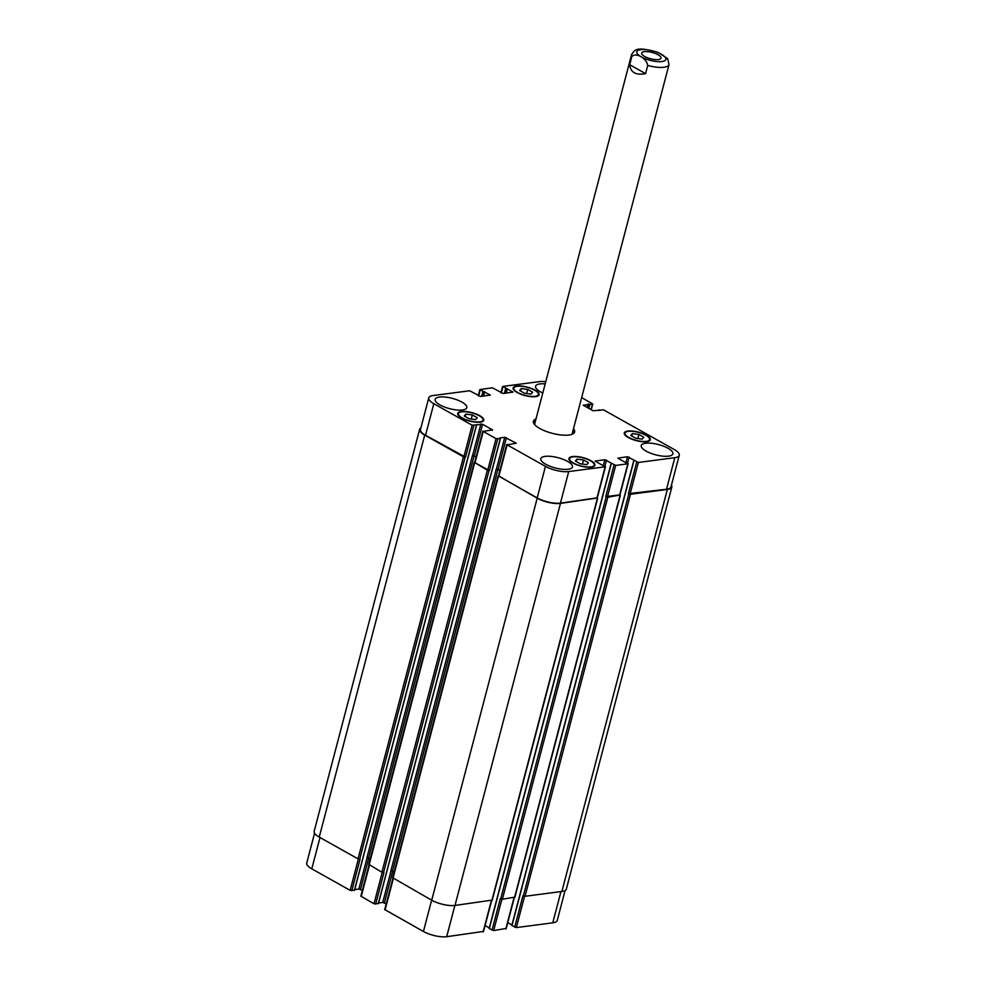 <?xml version="1.0" encoding="UTF-8"?>
<svg xmlns="http://www.w3.org/2000/svg" width="986" height="986" viewBox="0 0 986 986"><rect width="100%" height="100%" fill="white"/><g stroke="black" fill="none" stroke-linecap="round" stroke-linejoin="round"><path stroke-width="1.48" d="M658.019 54.735A9.996 3.254 -165.3 0 1 661.002 58.137A9.996 3.254 -165.3 0 1 650.513 58.753A9.996 3.254 -165.3 0 1 641.676 53.071A9.996 3.254 -165.3 0 1 647.901 51.666A9.996 3.254 -165.3 0 1 658.019 54.735M573.026 430.5A21.31 6.939 -165.3 0 1 574.209 432.854M533.34 422.131A21.31 6.939 -165.3 0 1 535.546 420.665M573.482 428.725A21.31 6.939 -165.3 0 1 574.628 432.016A21.31 6.939 -165.3 0 1 552.246 433.322A21.31 6.939 -165.3 0 1 533.401 421.195A21.31 6.939 -165.3 0 1 536.002 418.89M647.716 65.433L645.571 73.63L629.672 64.706L631.816 56.51C636.019 52.184 646.582 58.112 647.716 65.433A19.375 6.31 14.7 0 0 669.038 64.509L572.287 433.298A19.375 6.31 -165.3 0 1 571.498 434.506M534.905 424.904A19.375 6.31 -165.3 0 1 534.806 423.462L631.558 54.674A19.375 6.31 14.7 0 0 631.816 56.51M645.571 73.63C635.908 75.466 630.609 72.483 629.672 64.706M669.038 64.509L667.608 58.605L658.266 52.492C637.289 46.478 634.984 49.066 631.558 54.674M527.707 389.433L532.625 392.194L531.035 394.104L524.527 393.254L519.61 390.493L521.187 388.583L527.707 389.433L526.623 393.525M521.187 388.583L520.546 391.023M472.331 414.946L477.249 417.707L475.659 419.617L469.151 418.767L464.233 416.006L465.823 414.095L472.331 414.946L471.259 419.05M465.823 414.095L465.182 416.536M583.502 459.969L588.42 462.73L586.83 464.64L580.323 463.79L575.405 461.029L576.995 459.119L583.502 459.969L582.43 464.061M576.995 459.119L576.354 461.559M638.879 434.444L643.796 437.205L642.206 439.115L635.699 438.265L630.781 435.504L632.371 433.594L638.879 434.444L637.806 438.536M632.371 433.594L631.73 436.034M590.417 460.77A12.719 4.141 14.7 0 0 577.537 456.875A12.719 4.141 14.7 0 0 569.612 458.65A12.719 4.141 14.7 0 0 580.865 465.885A12.719 4.141 14.7 0 0 594.213 465.109A12.719 4.141 14.7 0 0 590.417 460.77M590.897 460.696A13.447 4.375 -165.3 0 1 594.915 465.293A13.447 4.375 -165.3 0 1 580.803 466.107A13.447 4.375 -165.3 0 1 568.91 458.465A13.447 4.375 -165.3 0 1 577.278 456.58A13.447 4.375 -165.3 0 1 590.897 460.696M479.245 415.747A12.719 4.141 14.7 0 0 466.353 411.852A12.719 4.141 14.7 0 0 458.441 413.639A12.719 4.141 14.7 0 0 469.693 420.862A12.719 4.141 14.7 0 0 483.041 420.085A12.719 4.141 14.7 0 0 479.245 415.747M479.726 415.685A13.447 4.375 -165.3 0 1 483.744 420.27A13.447 4.375 -165.3 0 1 469.632 421.096A13.447 4.375 -165.3 0 1 457.738 413.454A13.447 4.375 -165.3 0 1 466.107 411.569A13.447 4.375 -165.3 0 1 479.726 415.685M534.622 390.222A12.719 4.141 14.7 0 0 521.73 386.327A12.719 4.141 14.7 0 0 513.817 388.114A12.719 4.141 14.7 0 0 525.057 395.349A12.719 4.141 14.7 0 0 538.418 394.56A12.719 4.141 14.7 0 0 534.622 390.222M535.102 390.16A13.447 4.375 -165.3 0 1 539.12 394.745A13.447 4.375 -165.3 0 1 525.008 395.571A13.447 4.375 -165.3 0 1 513.114 387.929A13.447 4.375 -165.3 0 1 521.483 386.044A13.447 4.375 -165.3 0 1 535.102 390.16M645.793 435.245A12.719 4.141 14.7 0 0 632.901 431.35A12.719 4.141 14.7 0 0 624.988 433.125A12.719 4.141 14.7 0 0 636.241 440.36A12.719 4.141 14.7 0 0 649.589 439.583A12.719 4.141 14.7 0 0 645.793 435.245M646.274 435.183A13.447 4.375 -165.3 0 1 650.292 439.768A13.447 4.375 -165.3 0 1 636.18 440.594A13.447 4.375 -165.3 0 1 624.286 432.94A13.447 4.375 -165.3 0 1 632.655 431.067A13.447 4.375 -165.3 0 1 646.274 435.183M567.566 461.399A16.343 5.324 -165.3 0 1 572.447 466.97A16.343 5.324 -165.3 0 1 555.291 467.968A16.343 5.324 -165.3 0 1 540.821 458.675A16.343 5.324 -165.3 0 1 551.001 456.382A16.343 5.324 -165.3 0 1 567.566 461.399M667.99 448.26A16.343 5.324 -165.3 0 1 672.871 453.843A16.343 5.324 -165.3 0 1 655.702 454.842A16.343 5.324 -165.3 0 1 641.245 445.549A16.343 5.324 -165.3 0 1 651.426 443.256A16.343 5.324 -165.3 0 1 667.99 448.26M542.793 393.007A16.343 5.324 -165.3 0 1 535.571 386.241A16.343 5.324 -165.3 0 1 545.184 383.899M461.904 402.091A16.343 5.324 -165.3 0 1 466.785 407.674A16.343 5.324 -165.3 0 1 449.616 408.672A16.343 5.324 -165.3 0 1 435.159 399.379A16.343 5.324 -165.3 0 1 445.339 397.087A16.343 5.324 -165.3 0 1 461.904 402.091M581.666 397.58L592.759 404.013L583.194 405.221L593.079 410.768L603.481 409.819L674.214 449.517A16.959 5.522 -165.3 0 1 679.268 455.298A16.959 5.522 -165.3 0 1 674.806 457.689L638.361 462.459L627.478 456.74L617.766 458.145L627.835 463.827L615.683 465.417L604.812 459.71L595.1 461.103L605.157 466.797L568.712 471.567A16.959 5.522 -165.3 0 1 545.455 466.353L507.1 444.834L516.307 443.219L504.758 437.291L499.816 437.944L500.284 438.647L496.02 438.61L483.239 431.437L492.445 429.822L482.561 424.276L472.158 425.225L433.815 403.705A16.959 5.522 -165.3 0 1 428.75 397.925A16.959 5.522 -165.3 0 1 433.224 395.522L469.669 390.764L480.539 396.471L490.252 395.078L479.874 389.556L492.334 387.794L503.217 393.513L512.93 392.108L502.872 386.413L539.305 381.656A16.959 5.522 -165.3 0 1 545.763 381.705M565.089 890.506L557.25 920.431A16.959 5.522 -165.3 0 1 552.776 922.822L516.331 927.592L511.808 925.521L633.912 460.511M511.944 924.967L507.753 922.6M505.929 928.492L493.666 930.562L489.13 928.492L611.234 463.482M489.278 927.925L485.075 925.571M483.263 931.462L446.695 936.7A16.959 5.522 -165.3 0 1 423.425 931.487L384.713 909.56L392.884 878.415M386.216 903.829L382.728 902.437L378.575 902.979M378.304 903.595L374.002 903.755L360.851 896.163L369.023 865.03M362.355 890.432L358.867 889.039L354.714 889.582M354.442 890.198L350.141 890.358L311.786 868.839A16.959 5.522 -165.3 0 1 306.732 863.058L314.559 833.195M492.002 930.18L500.284 898.628L502.367 899.232L514.643 897.174M514.68 927.222L522.95 895.658L525.045 896.274L561.884 891.455A16.959 5.522 14.7 0 0 566.358 889.052L671.823 487.047A16.959 5.522 -165.3 0 1 667.349 489.438L630.51 494.257L628.415 493.641L636.697 462.089M428.75 397.925L420.48 429.477A16.959 5.522 -165.3 0 0 425.533 435.27L465.54 457.159L463.482 456.838L424.707 435.085A16.959 5.522 -165.3 0 1 419.642 429.292L314.177 831.309A16.959 5.522 14.7 0 0 319.242 837.089L358.017 858.855L360.075 859.176L351.805 890.728M476.102 456.863L472.454 455.495L366.989 857.5L370.268 858.781M369.047 864.488L381.878 872.24L383.936 872.561L375.666 904.125M499.964 470.26L496.315 468.88L390.85 870.885L394.129 872.166M392.909 877.873L431.72 900.218A16.959 5.522 14.7 0 0 454.99 905.431L491.965 900.132M679.268 455.298L670.985 486.862A16.959 5.522 -165.3 0 1 666.524 489.253L628.415 493.641M619.676 494.923L605.749 496.611L614.019 465.047M596.998 497.881L560.442 503.131A16.959 5.522 -165.3 0 1 537.173 497.918L498.46 475.979L506.742 444.415M474.636 462.459L487.343 470.236L489.401 470.544L474.599 462.594L482.881 431.03M671.441 485.161A16.959 5.522 -165.3 0 1 671.823 487.047M419.642 429.292A16.959 5.522 -165.3 0 1 420.911 427.838M619.923 495.046L607.832 497.227L605.749 496.611M476.078 456.962L472.454 455.495M597.245 498.004L560.455 503.415A16.959 5.522 -165.3 0 1 537.197 498.201L498.497 475.844M499.939 470.347L496.315 468.88M649.343 60.134A15.012 4.893 14.7 0 0 664.478 60.849A15.012 4.893 14.7 0 0 661.384 54.292A15.012 4.893 14.7 0 0 638.213 50.36A15.012 4.893 14.7 0 0 649.343 60.134M560.972 891.566L552.776 922.822M524.552 896.262L516.331 927.592M514.014 897.716L505.806 928.972M501.886 899.232L493.666 930.562M491.336 900.674L483.128 931.93M454.891 905.444L446.695 936.7M431.646 900.169L423.425 931.487M393.291 878.649L385.082 909.967M392.65 871.341L384.392 902.806M391.011 870.885L382.728 902.437M492.051 470.026L386.586 872.031M386.537 872.216L378.254 903.78M382.223 872.4L374.002 903.755M369.43 865.264L361.221 896.582M368.789 857.943L360.531 889.409M367.149 857.487L358.867 889.039M468.19 456.629L362.725 858.646M362.675 858.831L354.393 890.395M358.362 859.016L350.141 890.358M320.006 837.521L311.786 868.839M591.021 409.609L592.438 404.186M588.223 408.044L589.184 404.371M588.839 408.389L589.85 404.531M587.804 407.797L588.765 404.137M587.188 407.452L588.1 403.989M666.524 489.253L674.806 457.689M630.079 494.023L638.361 462.459M627.564 463.124L629.142 457.11M626.036 462.261L627.478 456.74M619.553 495.391L627.835 463.827M607.413 496.981L615.683 465.417M604.899 466.095L606.476 460.08M603.358 465.232L604.812 459.71M596.875 498.361L605.157 466.797M560.442 503.131L568.712 471.567M537.173 497.918L545.455 466.353M498.817 476.398L507.1 444.834M498.14 469.225L506.422 437.673M496.476 468.855L504.758 437.291M492.002 470.211L500.284 438.647M487.75 470.174L496.02 438.61M489.401 470.544L497.683 438.992M474.956 463.001L483.239 431.437M492.285 430.438L492.445 429.822M474.278 455.84L482.561 424.276M472.614 455.47L480.897 423.906M468.14 456.826L476.423 425.262M463.888 456.789L472.158 425.225M465.54 457.159L473.822 425.595M425.533 435.27L433.815 403.705M489.734 395.275L489.894 394.659M482.425 396.224L483.621 391.652M482.832 396.175L484.027 391.59M478.654 395.978L480.231 389.963M512.412 392.305L512.572 391.688M501.332 393.007L502.909 387.005M504.376 393.352L505.633 388.533M506.299 388.681L505.103 393.266M505.51 393.204L506.705 388.632M506.237 393.118L507.371 388.78M481.698 396.323L482.955 391.504M484.693 391.738L483.559 396.076M424.707 435.085L319.242 837.089M463.482 456.838L358.017 858.855M465.145 457.208L359.68 859.225M474.118 455.865L368.653 857.869M474.562 463.063L369.097 865.067M487.343 470.236L381.878 872.24M489.007 470.605L383.542 872.61M497.979 469.25L392.514 871.267M498.423 476.448L392.958 878.452M537.197 498.201L431.72 900.218M560.455 503.415L454.99 905.431M597.306 498.596L491.841 900.612M611.295 463.519L489.278 928.652M606.168 496.845L500.703 898.862M607.832 497.227L502.367 899.232M619.984 495.638L514.519 897.642M633.973 460.548L511.944 925.694M628.846 493.887L523.381 895.892M630.51 494.257L525.045 896.274M667.349 489.438L561.884 891.455M593.855 466.477L594.213 465.109M569.255 460.018L569.612 458.65M482.684 421.466L483.041 420.085M458.083 415.007L458.441 413.639M538.048 395.941L538.418 394.56M513.46 389.482L513.817 388.114M649.219 440.952L649.589 439.583M624.631 434.506L624.988 433.125M506.126 928.8L514.298 897.679M483.448 931.758L491.62 900.637M378.377 903.718L500.407 438.585M354.516 890.321L476.546 425.188M591.255 409.745L592.759 404.013M598.909 410.595L599.094 409.856M619.874 495.219L628.156 463.666M597.196 498.189L605.478 466.625M478.247 395.743L479.874 389.556M500.925 392.785L502.552 386.586M474.192 462.644L368.727 864.648M498.053 476.028L392.588 878.045M597.627 498.423L492.162 900.44M611.16 463.358L489.13 928.492M620.305 495.465L514.84 897.47M633.825 460.388L511.808 925.521"/></g></svg>
